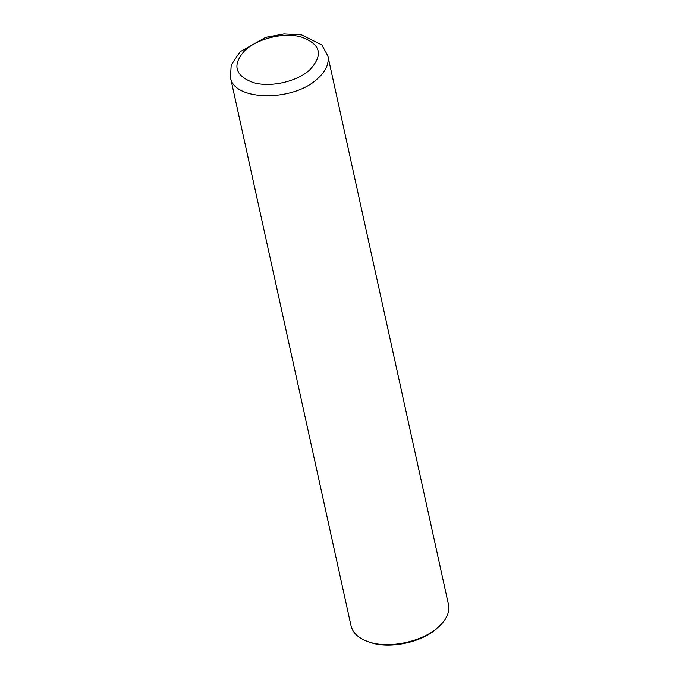 <?xml version="1.0" encoding="UTF-8"?>
<svg xmlns="http://www.w3.org/2000/svg" width="679" height="679" viewBox="0 0 679 679"><rect width="100%" height="100%" fill="white"/><g stroke="black" fill="none" stroke-linecap="round" stroke-linejoin="round"><path stroke-width="1.02" d="M309.641 69.988C296.655 81.853 269.784 87.786 252.978 82.49C234.934 75.564 232.091 65.048 244.44 50.942C256.535 38.839 283.202 32.142 300.661 36.836C320.794 43.846 323.781 54.906 309.641 69.988M327.855 55.89L448.463 604.454C449.871 611.643 446.892 618.815 439.534 625.987L438.116 627.286C422.032 642.037 388.159 649.014 368.188 641.68C358.495 638.252 352.783 632.989 351.043 625.877L230.436 77.313L231.199 65.099L240.06 51.757L265.701 37.387L283.949 33.95L301.578 34.909L321.846 44.924L327.855 55.899C329.315 63.588 325.869 71.193 317.509 78.713C293.209 102.088 233.355 101.129 230.436 77.313M439.534 625.987L436.886 628.457C421.472 642.597 389.008 649.277 369.868 642.249L368.188 641.68M438.116 627.286L436.886 628.457"/></g></svg>
